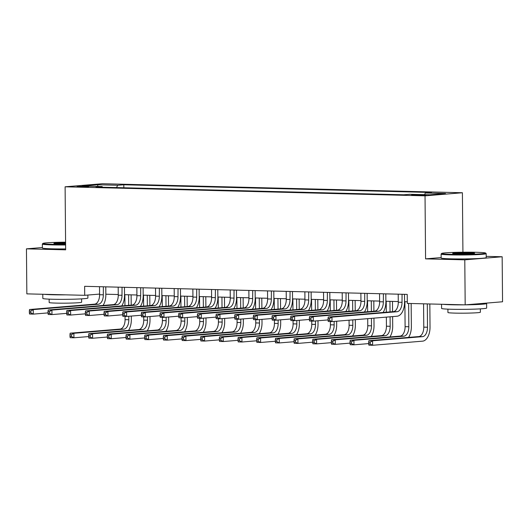 <?xml version="1.0" encoding="UTF-8"?>
<svg xmlns="http://www.w3.org/2000/svg" width="529" height="529" viewBox="0 0 529 529"><rect width="100%" height="100%" fill="white"/><g stroke="black" fill="none" stroke-linecap="round" stroke-linejoin="round"><path stroke-width="0.79" d="M79.575 186.896L88.581 186.578L80.104 186.4L77.042 186.677L79.575 186.896M462.406 192.748L102.474 183.722L65.107 186.803L425.032 195.836L462.406 192.748L462.921 252.207M441.14 257.577L425.581 258.86L464.786 259.845L502.16 256.757L486.211 256.353M502.16 256.757L502.55 301.775L465.183 304.863L464.786 259.845M465.183 304.863L407.31 303.408L407.231 294.402L84.64 286.315L84.713 295.314L99.584 294.084M423.617 194.844L411.608 195.069L423.107 195.327L426.076 195.056L423.617 194.844L423.623 195.307M424.489 194.646L425.362 192.992L431.472 192.49L123.812 184.773L123.839 187.762M425.362 192.992L445.524 193.502L429.965 194.784L409.803 194.282L403.693 194.784L96.04 187.068L102.15 186.558L81.988 186.056L97.541 184.766L117.703 185.276L123.812 184.773M42.386 247.532L26.45 248.848L26.84 293.866L84.713 295.314M26.45 248.848L65.656 249.827L65.107 186.803M425.581 258.86L425.032 195.836M105.846 294.217L118.251 294.527M124.513 294.679L136.918 294.99M143.18 295.149L155.592 295.46M161.848 295.618L174.259 295.929M180.521 296.088L192.926 296.399M199.188 296.557L211.593 296.868M217.855 297.027L230.267 297.338M236.523 297.49L248.934 297.801M255.196 297.959L267.601 298.27M273.863 298.429L286.268 298.74M292.53 298.898L304.935 299.209M311.197 299.368L323.609 299.678M329.865 299.837L342.276 300.148M348.538 300.3L360.943 300.611M367.205 300.77L379.61 301.08M385.872 301.239L398.277 301.55M404.54 301.709L407.29 301.775M117.703 185.276L116.486 187.577M102.547 187.226L102.15 186.558M97.541 184.766L97.977 186.453M398.211 294.177L398.284 302.218A9.013 5.045 -88.6 0 1 393.318 311.634L328.218 317.01L331.954 317.109L331.994 321.606L397.087 316.23A13.523 7.571 91.4 0 0 404.546 302.099L404.48 294.336M402.066 294.276L402.02 302.31A9.013 5.045 -88.6 0 1 397.048 311.726L331.954 317.109L329.534 318.537L328.04 318.498L328.053 320.303L329.547 320.336L329.534 318.537M329.547 320.336L331.994 321.606L328.258 321.513L328.053 320.303M328.218 317.01L328.04 318.498M423.57 303.818L423.775 327.14A9.013 5.045 -88.6 0 1 418.803 336.563L368.858 340.683L372.588 340.782L372.628 345.278L422.572 341.159A13.523 7.571 91.4 0 0 430.031 327.028L429.832 303.977M427.3 303.911L427.505 327.233A9.013 5.045 -88.6 0 1 422.532 336.656L372.588 340.782L370.168 342.21L368.673 342.17L368.693 343.976L370.181 344.009L370.168 342.21M370.181 344.009L372.628 345.278L368.898 345.186L368.693 343.976M368.858 340.683L368.673 342.17M379.544 293.707L379.617 301.748A9.013 5.045 -88.6 0 1 374.644 311.164L309.551 316.547L313.287 316.64L313.327 321.136L328.053 319.926M383.399 293.807L383.353 301.841A9.013 5.045 -88.6 0 1 378.38 311.264L313.287 316.64L310.867 318.068L309.372 318.028L309.386 319.833L310.88 319.866L310.867 318.068M383.082 312.48A13.523 7.571 91.4 0 0 385.879 301.629L385.806 293.866M310.88 319.866L313.327 321.136L309.591 321.043L309.386 319.833M309.551 316.547L309.372 318.028M360.877 293.245L360.95 301.279A9.013 5.045 -88.6 0 1 355.977 310.702L290.884 316.077L294.62 316.17L294.653 320.673L309.386 319.456M364.726 293.337L364.686 301.371A9.013 5.045 -88.6 0 1 359.713 310.794L294.62 316.17L292.193 317.598L290.705 317.565L290.719 319.364L292.213 319.404L292.193 317.598M364.415 312.011A13.523 7.571 91.4 0 0 367.205 301.166L367.139 293.397M292.213 319.404L294.653 320.673L290.924 320.581L290.719 319.364M290.884 316.077L290.705 317.565M342.203 292.775L342.283 300.809A9.013 5.045 -88.6 0 1 337.31 310.232L272.217 315.608L275.946 315.701L275.986 320.204L290.712 318.987M346.059 292.868L346.012 300.902A9.013 5.045 -88.6 0 1 341.046 310.325L275.946 315.701L273.526 317.129L272.032 317.096L272.051 318.894L273.546 318.934L273.526 317.129M345.741 311.541A13.523 7.571 91.4 0 0 348.538 300.697L348.472 292.934M273.546 318.934L275.986 320.204L272.256 320.111L272.051 318.894M272.217 315.608L272.032 317.096M408.567 337.403A13.523 7.571 91.4 0 0 411.364 326.558L411.159 303.507M408.633 303.441L408.838 326.763A9.013 5.045 -88.6 0 1 403.865 336.186L353.921 340.312L353.961 344.815L368.687 343.599M404.883 301.715L405.102 326.671A9.013 5.045 -88.6 0 1 400.129 336.094L350.185 340.22L353.921 340.312L351.501 341.741L350.006 341.708L350.019 343.506L351.514 343.546L351.501 341.741M351.514 343.546L353.961 344.815L350.224 344.716L350.019 343.506M350.185 340.22L350.006 341.708M389.899 336.94A13.523 7.571 91.4 0 0 392.697 326.089L392.611 316.6M392.571 311.7L392.478 301.404M389.952 301.338L390.045 311.905M390.085 316.811L390.171 326.294A9.013 5.045 -88.6 0 1 385.198 335.717L335.254 339.843L335.293 344.346L350.019 343.129M386.216 301.246L386.315 312.216M386.355 317.116L386.435 326.201A9.013 5.045 -88.6 0 1 381.462 335.624L331.518 339.75L335.254 339.843L332.834 341.271L331.339 341.238L331.352 343.037L332.847 343.076L332.834 341.271M332.847 343.076L335.293 344.346L331.557 344.253L331.352 343.037M331.518 339.75L331.339 341.238M371.232 336.47A13.523 7.571 91.4 0 0 374.023 325.619L373.957 318.141M373.897 311.231L373.811 300.935M371.285 300.875L371.378 311.436M371.437 318.352L371.503 325.831A9.013 5.045 -88.6 0 1 366.531 335.247L316.587 339.373L316.626 343.876L331.352 342.66M367.549 300.776L367.642 311.746M367.708 318.656L367.767 325.732A9.013 5.045 -88.6 0 1 362.795 335.155L312.851 339.281L316.587 339.373L314.16 340.808L312.672 340.769L312.685 342.567L314.18 342.607L314.16 340.808M314.18 342.607L316.626 343.876L312.89 343.784L312.685 342.567M312.851 339.281L312.672 340.769M323.536 292.306L323.609 300.34A9.013 5.045 -88.6 0 1 318.643 309.763L253.543 315.139L257.279 315.231L257.319 319.734L272.045 318.518M327.391 292.405L327.345 300.432A9.013 5.045 -88.6 0 1 322.373 309.855L257.279 315.231L254.859 316.666L253.365 316.626L253.378 318.425L254.872 318.465L254.859 316.666M327.074 311.078A13.523 7.571 91.4 0 0 329.871 300.227L329.805 292.464M254.872 318.465L257.319 319.734L253.583 319.642L253.378 318.425M253.543 315.139L253.365 316.626M352.559 336.001A13.523 7.571 91.4 0 0 355.356 325.15L355.309 319.681M355.23 310.761L355.144 300.465M352.612 300.406L352.704 310.966M352.783 319.893L352.83 325.361A9.013 5.045 -88.6 0 1 347.857 334.778L297.913 338.904L297.953 343.407L312.679 342.19M348.882 300.313L348.975 311.277M349.054 320.197L349.1 325.269A9.013 5.045 -88.6 0 1 344.128 334.685L294.184 338.811L297.913 338.904L295.493 340.339L293.998 340.299L294.018 342.098L295.513 342.137L295.493 340.339M295.513 342.137L297.953 343.407L294.223 343.314L294.018 342.098M294.184 338.811L293.998 340.299M451.323 254.317A22 1.098 -0.5 0 0 474.447 254.165A22 1.098 -0.5 0 0 485.609 253.054A22 1.098 -0.5 0 0 475.968 252.287A22 1.098 -0.5 0 0 453.816 252.406A22 1.098 -0.5 0 0 441.675 253.437A22 1.098 -0.5 0 0 451.323 254.317M485.609 253.054L486.158 253.589A22.535 1.124 179.5 0 1 486.184 253.642A22.535 1.124 179.5 0 1 474.222 254.747A22.535 1.124 179.5 0 1 451.025 254.885A22.535 1.124 179.5 0 1 441.113 254.039A22.535 1.124 179.5 0 1 441.14 253.98L441.675 253.437M457.486 253.808A10.997 0.549 179.5 0 1 452.659 253.424A10.997 0.549 179.5 0 1 458.246 252.869A10.997 0.549 179.5 0 1 469.805 252.796A10.997 0.549 179.5 0 1 474.625 253.232A10.997 0.549 179.5 0 1 468.562 253.748A10.997 0.549 179.5 0 1 457.486 253.808M472.9 253.517A10.454 0.522 -0.5 0 0 469.507 253.358A10.454 0.522 -0.5 0 0 454.391 253.682M485.49 303.183A22.535 1.124 179.5 0 1 486.62 303.527L486.66 308.023A22.535 1.124 179.5 0 1 474.698 309.128A22.535 1.124 179.5 0 1 451.501 309.267A22.535 1.124 179.5 0 1 441.589 308.42L441.55 304.268M486.62 303.527A22.535 1.124 179.5 0 1 465.52 304.83M464.502 304.843A22.535 1.124 179.5 0 1 451.462 304.764A22.535 1.124 179.5 0 1 443.018 304.307M480.358 308.863L480.385 312.222A16.227 0.813 179.5 0 1 471.769 313.016A16.227 0.813 179.5 0 1 455.072 313.115A16.227 0.813 179.5 0 1 447.931 312.507L447.904 309.148M486.184 253.642L486.217 257.61A22.535 1.124 179.5 0 1 474.255 258.707A22.535 1.124 179.5 0 1 451.058 258.846A22.535 1.124 179.5 0 1 441.146 258L441.113 254.039M65.589 242.189A22 1.098 -0.5 0 0 42.915 243.433A22 1.098 -0.5 0 0 52.563 244.312A22 1.098 -0.5 0 0 65.609 244.391M65.609 244.96A22.535 1.124 179.5 0 1 52.265 244.881A22.535 1.124 179.5 0 1 42.353 244.034A22.535 1.124 179.5 0 1 42.38 243.975L42.915 243.433M65.603 243.843A10.997 0.549 179.5 0 1 58.726 243.809A10.997 0.549 179.5 0 1 53.898 243.419A10.997 0.549 179.5 0 1 65.589 242.745M65.596 243.307A10.454 0.522 -0.5 0 0 55.631 243.677M87.874 295.056L87.9 298.019A22.535 1.124 179.5 0 1 75.938 299.123A22.535 1.124 179.5 0 1 52.741 299.262A22.535 1.124 179.5 0 1 42.829 298.416L42.789 294.263M65.741 294.838A22.535 1.124 179.5 0 1 52.702 294.759A22.535 1.124 179.5 0 1 44.257 294.303M81.598 298.859L81.625 302.218A16.227 0.813 179.5 0 1 73.015 303.011A16.227 0.813 179.5 0 1 56.312 303.11A16.227 0.813 179.5 0 1 49.171 302.502L49.144 299.143M65.649 248.921A22.535 1.124 179.5 0 1 52.298 248.842A22.535 1.124 179.5 0 1 42.386 247.995L42.353 244.034M304.869 291.836L304.942 299.87A9.013 5.045 -88.6 0 1 299.969 309.293L234.876 314.669L238.612 314.762L238.652 319.265L253.378 318.048M308.724 291.935L308.678 299.969A9.013 5.045 -88.6 0 1 303.706 309.386L238.612 314.762L236.192 316.197L234.697 316.157L234.711 317.955L236.205 317.995L236.192 316.197M308.407 310.609A13.523 7.571 91.4 0 0 311.204 299.758L311.138 291.995M236.205 317.995L238.652 319.265L234.916 319.172L234.711 317.955M234.876 314.669L234.697 316.157M286.202 291.367L286.275 299.407A9.013 5.045 -88.6 0 1 281.302 308.824L216.209 314.2L219.945 314.299L219.985 318.795L234.711 317.579M290.057 291.466L290.011 299.5A9.013 5.045 -88.6 0 1 285.038 308.916L219.945 314.299L217.518 315.727L216.03 315.687L216.044 317.493L217.538 317.526L217.518 315.727M289.74 310.139A13.523 7.571 91.4 0 0 292.537 299.288L292.464 291.525M217.538 317.526L219.985 318.795L216.249 318.703L216.044 317.493M216.209 314.2L216.03 315.687M267.535 290.897L267.608 298.938A9.013 5.045 -88.6 0 1 262.635 308.354L197.542 313.737L201.271 313.829L201.311 318.332L216.044 317.116M271.384 290.996L271.337 299.03A9.013 5.045 -88.6 0 1 266.371 308.453L201.271 313.829L198.851 315.258L197.357 315.218L197.377 317.023L198.871 317.056L198.851 315.258M271.066 309.67A13.523 7.571 91.4 0 0 273.863 298.819L273.797 291.056M198.871 317.056L201.311 318.332L197.582 318.233L197.377 317.023M197.542 313.737L197.357 315.218M248.861 290.434L248.941 298.468A9.013 5.045 -88.6 0 1 243.968 307.891L178.875 313.267L182.604 313.36L182.644 317.863L197.37 316.646M252.717 290.527L252.67 298.561A9.013 5.045 -88.6 0 1 247.698 307.984L182.604 313.36L180.184 314.788L178.69 314.755L178.709 316.554L180.197 316.593L180.184 314.788M252.399 309.201A13.523 7.571 91.4 0 0 255.196 298.356L255.13 290.586M180.197 316.593L182.644 317.863L178.914 317.77L178.709 316.554M178.875 313.267L178.69 314.755M230.194 289.965L230.267 297.999A9.013 5.045 -88.6 0 1 225.301 307.422L160.201 312.798L163.937 312.89L163.977 317.393L178.703 316.177M234.049 290.057L234.003 298.091A9.013 5.045 -88.6 0 1 229.031 307.514L163.937 312.89L161.517 314.319L160.023 314.286L160.036 316.084L161.53 316.124L161.517 314.319M233.732 308.731A13.523 7.571 91.4 0 0 236.529 297.887L236.463 290.123M161.53 316.124L163.977 317.393L160.241 317.301L160.036 316.084M160.201 312.798L160.023 314.286M333.892 335.531A13.523 7.571 91.4 0 0 336.689 324.68L336.656 321.222M336.563 310.292L336.47 300.003M333.944 299.936L334.037 310.503M334.136 321.434L334.163 324.892A9.013 5.045 -88.6 0 1 329.19 334.315L279.246 338.434L279.286 342.937L294.012 341.721M330.208 299.844L330.308 310.807M330.4 321.566L330.427 324.799A9.013 5.045 -88.6 0 1 325.461 334.216L275.516 338.342L279.246 338.434L276.826 339.869L275.331 339.83L275.351 341.635L276.839 341.668L276.826 339.869M276.839 341.668L279.286 342.937L275.549 342.845L275.351 341.635M275.516 338.342L275.331 339.83M315.224 335.062A13.523 7.571 91.4 0 0 318.022 324.217L317.989 320.753M317.896 309.822L317.803 299.533M315.277 299.467L315.37 310.034M315.463 320.964L315.496 324.422A9.013 5.045 -88.6 0 1 310.523 333.845L260.579 337.971L260.618 342.468L275.344 341.258M311.541 299.374L311.641 310.338M311.733 321.096L311.76 324.33A9.013 5.045 -88.6 0 1 306.787 333.753L256.843 337.879L260.579 337.971L258.159 339.4L256.664 339.36L256.677 341.165L258.172 341.198L258.159 339.4M258.172 341.198L260.618 342.468L256.882 342.375L256.677 341.165M256.843 337.879L256.664 339.36M296.557 334.593A13.523 7.571 91.4 0 0 299.348 323.748L299.321 320.283M299.222 309.353L299.136 299.064M296.61 298.997L296.703 309.564M296.795 320.495L296.829 323.953A9.013 5.045 -88.6 0 1 291.856 333.376L241.912 337.502L241.951 342.005L256.677 340.788M292.874 298.905L292.973 309.875M293.066 320.634L293.092 323.86A9.013 5.045 -88.6 0 1 288.12 333.283L238.176 337.409L241.912 337.502L239.492 338.93L237.997 338.897L238.01 340.696L239.505 340.736L239.492 338.93M239.505 340.736L241.951 342.005L238.215 341.906L238.01 340.696M238.176 337.409L237.997 338.897M277.884 334.13A13.523 7.571 91.4 0 0 280.681 323.279L280.654 319.82M280.555 308.89L280.469 298.594M277.937 298.535L278.029 309.095M278.128 320.025L278.155 323.49A9.013 5.045 -88.6 0 1 273.189 332.906L223.245 337.033L223.278 341.536L238.01 340.319M274.207 298.435L274.3 309.405M274.399 320.164L274.425 323.391A9.013 5.045 -88.6 0 1 269.453 332.814L219.509 336.94L223.245 337.033L220.818 338.461L219.33 338.428L219.343 340.226L220.838 340.266L220.818 338.461M220.838 340.266L223.278 341.536L219.548 341.443L219.343 340.226M219.509 336.94L219.33 338.428M259.217 333.66A13.523 7.571 91.4 0 0 262.014 322.809L261.981 319.351M261.888 308.42L261.795 298.125M259.27 298.065L259.362 308.625M259.461 319.556L259.488 323.021A9.013 5.045 -88.6 0 1 254.515 332.437L204.571 336.563L204.611 341.066L219.337 339.849M255.54 297.972L255.633 308.936M255.725 319.695L255.758 322.928A9.013 5.045 -88.6 0 1 250.786 332.344L200.841 336.47L204.571 336.563L202.151 337.998L200.656 337.958L200.676 339.757L202.171 339.797L202.151 337.998M202.171 339.797L204.611 341.066L200.881 340.974L200.676 339.757M200.841 336.47L200.656 337.958M211.527 289.495L211.6 297.529A9.013 5.045 -88.6 0 1 206.627 306.952L141.534 312.328L145.27 312.421L145.31 316.924L160.036 315.707M215.382 289.594L215.336 297.629A9.013 5.045 -88.6 0 1 210.363 307.045L145.27 312.421L142.85 313.856L141.355 313.816L141.369 315.615L142.863 315.654L142.85 313.856M215.065 308.268A13.523 7.571 91.4 0 0 217.862 297.417L217.789 289.654M142.863 315.654L145.31 316.924L141.574 316.831L141.369 315.615M141.534 312.328L141.355 313.816M240.55 333.191A13.523 7.571 91.4 0 0 243.347 322.34L243.314 318.881M243.221 307.951L243.128 297.655M240.602 297.596L240.695 308.162M240.788 319.086L240.821 322.551A9.013 5.045 -88.6 0 1 235.848 331.974L185.904 336.094L185.944 340.597L200.67 339.38M236.866 297.503L236.966 308.467M237.058 319.225L237.085 322.459A9.013 5.045 -88.6 0 1 232.119 331.875L182.168 336.001L185.904 336.094L183.484 337.528L181.989 337.489L182.002 339.287L183.497 339.327L183.484 337.528M183.497 339.327L185.944 340.597L182.207 340.504L182.002 339.287M182.168 336.001L181.989 337.489M192.86 289.026L192.933 297.067A9.013 5.045 -88.6 0 1 187.96 306.483L122.867 311.859L126.603 311.951L126.643 316.454L141.369 315.238M196.709 289.125L196.669 297.159A9.013 5.045 -88.6 0 1 191.696 306.575L126.603 311.951L124.176 313.386L122.688 313.347L122.702 315.145L124.196 315.185L124.176 313.386M196.398 307.799A13.523 7.571 91.4 0 0 199.188 296.948L199.122 289.184M124.196 315.185L126.643 316.454L122.907 316.362L122.702 315.145M122.867 311.859L122.688 313.347M221.882 332.721A13.523 7.571 91.4 0 0 224.68 321.87L224.646 318.412M224.554 307.481L224.461 297.192M221.935 297.126L222.028 307.693M222.12 318.623L222.154 322.082A9.013 5.045 -88.6 0 1 217.181 331.504L167.237 335.631L167.276 340.127L182.002 338.91M218.199 297.034L218.298 307.997M218.391 318.756L218.417 321.989A9.013 5.045 -88.6 0 1 213.445 331.412L163.501 335.531L167.237 335.631L164.817 337.059L163.322 337.019L163.335 338.825L164.83 338.858L164.817 337.059M164.83 338.858L167.276 340.127L163.54 340.035L163.335 338.825M163.501 335.531L163.322 337.019M174.186 288.556L174.266 296.597A9.013 5.045 -88.6 0 1 169.293 306.013L104.2 311.389L107.929 311.488L107.969 315.985L122.695 314.768M178.042 288.655L177.995 296.69A9.013 5.045 -88.6 0 1 173.029 306.112L107.929 311.488L105.509 312.917L104.015 312.877L104.034 314.682L105.529 314.715L105.509 312.917M177.724 307.329A13.523 7.571 91.4 0 0 180.521 296.478L180.455 288.715M105.529 314.715L107.969 315.985L104.239 315.892L104.034 314.682M104.2 311.389L104.015 312.877M203.215 332.252A13.523 7.571 91.4 0 0 206.006 321.407L205.979 317.942M205.88 307.012L205.794 296.723M203.268 296.657L203.361 307.223M203.453 318.154L203.486 321.612A9.013 5.045 -88.6 0 1 198.514 331.035L148.57 335.161L148.609 339.658L163.335 338.448M199.532 296.564L199.625 307.528M199.724 318.286L199.75 321.52A9.013 5.045 -88.6 0 1 194.778 330.942L144.834 335.069L148.57 335.161L146.143 336.589L144.655 336.55L144.668 338.355L146.163 338.388L146.143 336.589M146.163 338.388L148.609 339.658L144.873 339.565L144.668 338.355M144.834 335.069L144.655 336.55M155.519 288.087L155.599 296.128A9.013 5.045 -88.6 0 1 150.626 305.55L85.533 310.926L89.262 311.019L89.302 315.522L104.028 314.305M159.374 288.186L159.328 296.22A9.013 5.045 -88.6 0 1 154.356 305.643L89.262 311.019L86.842 312.447L85.348 312.408L85.361 314.213L86.855 314.246L86.842 312.447M159.057 306.86A13.523 7.571 91.4 0 0 161.854 296.009L161.788 288.245M86.855 314.246L89.302 315.522L85.566 315.423L85.361 314.213M85.533 310.926L85.348 312.408M184.542 331.789A13.523 7.571 91.4 0 0 187.339 320.938L187.312 317.473M187.213 306.542L187.127 296.253M184.595 296.187L184.687 306.754M184.786 317.684L184.813 321.143A9.013 5.045 -88.6 0 1 179.847 330.565L129.896 334.692L129.936 339.195L144.668 337.978M180.865 296.095L180.958 307.065M181.05 317.823L181.083 321.05A9.013 5.045 -88.6 0 1 176.111 330.473L126.167 334.599L129.896 334.692L127.476 336.12L125.981 336.087L126.001 337.886L127.496 337.925L127.476 336.12M127.496 337.925L129.936 339.195L126.206 339.096L126.001 337.886M126.167 334.599L125.981 336.087M136.852 287.624L136.925 295.658A9.013 5.045 -88.6 0 1 131.952 305.081L66.859 310.457L70.595 310.549L70.635 315.053L85.361 313.836M140.707 287.716L140.661 295.751A9.013 5.045 -88.6 0 1 135.689 305.173L70.595 310.549L68.175 311.978L66.68 311.945L66.694 313.743L68.188 313.783L68.175 311.978M140.39 306.39A13.523 7.571 91.4 0 0 143.187 295.546L143.121 287.776M68.188 313.783L70.635 315.053L66.899 314.96L66.694 313.743M66.859 310.457L66.68 311.945M165.875 331.319A13.523 7.571 91.4 0 0 168.672 320.468L168.639 317.01M168.546 306.079L168.453 295.784M165.927 295.724L166.02 306.284M166.119 317.215L166.146 320.68A9.013 5.045 -88.6 0 1 161.173 330.096L111.229 334.222L111.269 338.725L125.995 337.509M162.198 295.625L162.291 306.595M162.383 317.354L162.41 320.581A9.013 5.045 -88.6 0 1 157.444 330.003L107.499 334.13L111.229 334.222L108.809 335.651L107.314 335.617L107.334 337.416L108.822 337.456L108.809 335.651M108.822 337.456L111.269 338.725L107.539 338.633L107.334 337.416M107.499 334.13L107.314 335.617M118.185 287.154L118.258 295.189A9.013 5.045 -88.6 0 1 113.285 304.611L48.192 309.987L51.928 310.08L51.968 314.583L66.694 313.366M122.04 287.247L121.994 295.281A9.013 5.045 -88.6 0 1 117.021 304.704L51.928 310.08L49.508 311.508L48.013 311.475L48.027 313.274L49.521 313.313L49.508 311.508M121.723 305.927A13.523 7.571 91.4 0 0 124.52 295.076L124.447 287.313M49.521 313.313L51.968 314.583L48.232 314.49L48.027 313.274M48.192 309.987L48.013 311.475M147.207 330.85A13.523 7.571 91.4 0 0 150.005 319.999L149.972 316.54M149.879 305.61L149.786 295.314M147.26 295.255L147.353 305.815M147.446 316.745L147.479 320.21A9.013 5.045 -88.6 0 1 142.506 329.627L92.562 333.753L92.601 338.256L107.327 337.039M143.524 295.162L143.624 306.126M143.716 316.884L143.743 320.118A9.013 5.045 -88.6 0 1 138.77 329.534L88.826 333.66L92.562 333.753L90.142 335.188L88.647 335.148L88.66 336.947L90.155 336.986L90.142 335.188M90.155 336.986L92.601 338.256L88.865 338.163L88.66 336.947M88.826 333.66L88.647 335.148M99.518 286.685L99.591 294.719A9.013 5.045 -88.6 0 1 94.618 304.142L29.525 309.518L33.254 309.61L33.294 314.114L48.027 312.897M103.367 286.784L103.32 294.818A9.013 5.045 -88.6 0 1 98.354 304.235L33.254 309.61L30.834 311.045L29.34 311.006L29.36 312.804L30.854 312.844L30.834 311.045M103.049 305.458A13.523 7.571 91.4 0 0 105.846 294.607L105.78 286.844M30.854 312.844L33.294 314.114L29.564 314.021L29.36 312.804M29.525 309.518L29.34 311.006M128.54 330.38A13.523 7.571 91.4 0 0 131.337 319.529L131.304 316.071M131.212 305.14L131.119 294.845M128.593 294.785L128.686 305.352M128.778 316.276L128.811 319.741A9.013 5.045 -88.6 0 1 123.839 329.164L73.895 333.283L73.934 337.786L88.66 336.57M124.857 294.693L124.956 305.656M125.049 316.415L125.075 319.648A9.013 5.045 -88.6 0 1 120.103 329.064L70.159 333.191L73.895 333.283L71.475 334.718L69.98 334.678L69.993 336.477L71.488 336.517L71.475 334.718M71.488 336.517L73.934 337.786L70.198 337.694L69.993 336.477M70.159 333.191L69.98 334.678M420.337 195.38L420.33 194.758M402.02 302.31L398.284 302.218M397.048 311.726L393.318 311.634M427.505 327.233L423.775 327.14M422.532 336.656L418.803 336.563M383.353 301.841L379.617 301.748M378.38 311.264L374.644 311.164M364.686 301.371L360.95 301.279M359.713 310.794L355.977 310.702M346.012 300.902L342.283 300.809M341.046 310.325L337.31 310.232M408.838 326.763L405.102 326.671M403.865 336.186L400.129 336.094M390.171 326.294L386.435 326.201M385.198 335.717L381.462 335.624M371.503 325.831L367.767 325.732M366.531 335.247L362.795 335.155M327.345 300.432L323.609 300.34M322.373 309.855L318.643 309.763M352.83 325.361L349.1 325.269M347.857 334.778L344.128 334.685M308.678 299.969L304.942 299.87M303.706 309.386L299.969 309.293M290.011 299.5L286.275 299.407M285.038 308.916L281.302 308.824M271.337 299.03L267.608 298.938M266.371 308.453L262.635 308.354M252.67 298.561L248.941 298.468M247.698 307.984L243.968 307.891M234.003 298.091L230.267 297.999M229.031 307.514L225.301 307.422M334.163 324.892L330.427 324.799M329.19 334.315L325.461 334.216M315.496 324.422L311.76 324.33M310.523 333.845L306.787 333.753M296.829 323.953L293.092 323.86M291.856 333.376L288.12 333.283M278.155 323.49L274.425 323.391M273.189 332.906L269.453 332.814M259.488 323.021L255.758 322.928M254.515 332.437L250.786 332.344M215.336 297.629L211.6 297.529M210.363 307.045L206.627 306.952M240.821 322.551L237.085 322.459M235.848 331.974L232.119 331.875M196.669 297.159L192.933 297.067M191.696 306.575L187.96 306.483M222.154 322.082L218.417 321.989M217.181 331.504L213.445 331.412M177.995 296.69L174.266 296.597M173.029 306.112L169.293 306.013M203.486 321.612L199.75 321.52M198.514 331.035L194.778 330.942M159.328 296.22L155.599 296.128M154.356 305.643L150.626 305.55M184.813 321.143L181.083 321.05M179.847 330.565L176.111 330.473M140.661 295.751L136.925 295.658M135.689 305.173L131.952 305.081M166.146 320.68L162.41 320.581M161.173 330.096L157.444 330.003M121.994 295.281L118.258 295.189M117.021 304.704L113.285 304.611M147.479 320.21L143.743 320.118M142.506 329.627L138.77 329.534M103.32 294.818L99.591 294.719M98.354 304.235L94.618 304.142M128.811 319.741L125.075 319.648M123.839 329.164L120.103 329.064"/></g></svg>
